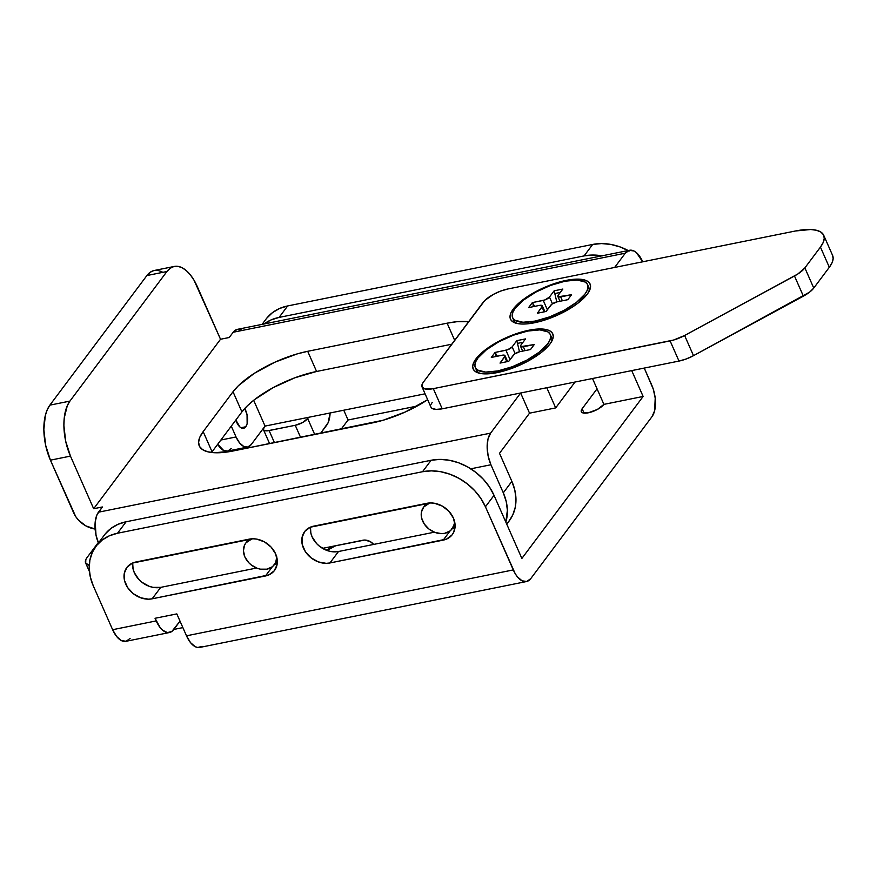 <?xml version="1.0" encoding="UTF-8"?>
<svg xmlns="http://www.w3.org/2000/svg" width="877" height="877" viewBox="0 0 877 877"><rect width="100%" height="100%" fill="white"/><g stroke="black" fill="none" stroke-linecap="round" stroke-linejoin="round"><path stroke-width="1.32" d="M582.131 408.759L584.06 413.133L582.131 408.759L581.177 410.984L582.021 412.53L588.357 412.793L597.423 409.416L603.913 404.374A12.793 4.506 156.2 0 1 591.547 411.949A12.793 4.506 156.2 0 1 581.319 411.73A12.793 4.506 156.2 0 1 582.131 408.759L597.062 388.818L582.131 408.759M130.103 638.412L126.145 641.262L121.432 640.605L116.685 636.549L112.629 629.708L156.205 620.916L155.043 618.285L176.825 613.9L186.494 635.814L513.286 569.918A23.547 11.675 -101.4 0 0 526.518 581.539A23.547 11.675 -101.4 0 0 530.76 578.623L652.028 416.63A23.547 11.675 -101.4 0 0 651.71 385.003L644.255 368.077L653.288 389.158L655.207 398.136L654.637 410.71L652.028 416.63L530.76 578.623L526.803 581.473L522.089 580.826L517.342 576.77L515.183 573.635L485.441 506.785L494.025 495.33L521.87 558.452L643.126 396.459L631.725 370.609L643.126 396.459L521.87 558.452L494.025 495.33L489.41 486.943L483.304 479.215L475.937 472.451L467.584 466.893L458.583 462.771L449.254 460.239L439.98 459.395L431.111 460.272L422.528 471.727L117.529 533.238L109.395 535.792L102.324 539.936L96.58 545.505L92.381 552.291L89.892 560.019L89.213 568.417L90.364 577.143L93.291 585.858L112.629 629.708L93.291 585.858A51.195 40.638 36.8 0 1 95.889 546.404A51.195 40.638 36.8 0 1 117.529 533.238L126.113 521.771L431.111 460.272L126.113 521.771L117.978 524.325L110.908 528.469L105.163 534.038M266.729 318.219L272.473 312.64L279.544 308.496L287.667 305.941L592.677 244.442L601.545 243.576L610.82 244.42L620.138 246.952L629.149 251.074M642.249 260.732L643.225 261.686A51.195 40.638 -143.2 0 0 642.249 260.732M182.876 627.614L173.81 629.445L182.876 627.614M334.192 545.922L326.255 550.186M341.164 429.193L348.059 419.995L417.123 406.062L348.059 419.995L343.751 410.217L348.059 419.995L341.164 429.193M603.913 404.374L643.126 396.459L603.913 404.374L592.512 378.513L603.913 404.374M263.889 324.106L270.96 319.962L279.094 317.408L584.093 255.909L592.962 255.032L602.236 255.887M264.12 427.34L265.051 426.09L263.352 429.116L264.032 430.344L267.474 430.815L295.242 425.29L302.499 422.593L307.684 418.548L314.733 434.521L307.684 418.548L308.627 417.309L307.684 418.548A10.239 3.607 156.2 0 1 295.242 425.29L269.096 430.563L274.435 442.655L269.096 430.563A10.239 3.607 156.2 0 1 263.462 429.708A10.239 3.607 156.2 0 1 264.12 427.34M169.436 632.536A23.547 11.675 -101.4 0 1 156.205 620.916L112.629 629.708A23.547 11.675 78.6 0 0 125.871 641.328L169.436 632.536A23.547 11.675 -101.4 0 0 173.679 629.62L180.026 621.146L171.837 631.473L167.408 632.591L162.585 630.19L160.261 627.768L155.043 618.285L176.825 613.9L186.494 635.814L513.286 569.918L485.441 506.785L480.826 498.399L474.72 490.682L467.353 483.907L459 478.36L450 474.238L440.682 471.705L431.407 470.861L422.528 471.727L117.529 533.238L126.113 521.771A51.195 40.638 -143.2 0 0 104.462 534.937L95.889 546.404M152.149 598.816L148.421 599.188L140.616 597.763L133.326 593.707L127.658 587.623L124.49 580.431L124.304 573.24L127.11 567.145L132.493 563.067L252.916 538.785L256.818 539.136L264.514 541.931L271.114 547.105L275.619 553.869L277.329 561.203L277.044 564.722L274.238 570.828L268.844 574.906L152.149 598.816L160.732 587.36L153.113 587.371L149.2 586.307L141.91 582.24L138.807 579.401L134.313 572.637L133.074 568.965L132.69 562.979A21.497 17.069 -143.2 0 0 160.732 587.36L256.577 568.033L160.732 587.36L152.149 598.816A21.497 17.069 36.8 0 1 129.062 589.508A21.497 17.069 36.8 0 1 126.814 567.518A21.497 17.069 36.8 0 1 135.902 561.993L249.189 539.147A21.497 17.069 36.8 0 1 272.287 548.454A21.497 17.069 36.8 0 1 274.523 570.445A21.497 17.069 36.8 0 1 265.435 575.981L152.149 598.816M329.916 562.968L326.2 563.341L318.384 561.916L311.094 557.86L305.437 551.776L302.269 544.584L302.072 537.393L304.878 531.298L310.261 527.22L430.695 502.938L434.586 503.288L442.282 506.084L448.881 511.258L453.387 518.022L455.097 525.356L453.771 532.131L452.006 534.981L446.623 539.059L329.916 562.968L338.5 551.512L330.881 551.523L326.968 550.46L319.677 546.393L316.586 543.554L312.08 536.79L310.853 533.117L310.469 527.132A21.497 17.069 -143.2 0 0 338.5 551.512L434.356 532.186L338.5 551.512L329.916 562.968A21.497 17.069 36.8 0 1 306.829 553.661A21.497 17.069 36.8 0 1 304.593 531.67A21.497 17.069 36.8 0 1 313.681 526.145L426.967 503.299A21.497 17.069 36.8 0 1 450.054 512.606A21.497 17.069 36.8 0 1 452.302 534.597A21.497 17.069 36.8 0 1 443.203 540.133L329.916 562.968M277.428 563.44L274.019 564.514M455.207 527.592L451.787 528.667M264.076 323.975A51.195 40.638 36.8 0 1 279.094 317.408L287.667 305.941L592.677 244.442L584.093 255.909L279.094 317.408L287.667 305.941A51.195 40.638 -143.2 0 0 266.027 319.107L262.091 324.369M320.609 433.337L328.162 422.637L330.103 412.979A23.547 11.675 -101.4 0 1 326.661 425.257L320.609 433.337M526.518 581.539L199.737 647.434A23.547 11.675 78.6 0 1 186.494 635.814L190.55 642.666L195.297 646.722L197.709 647.489L202.127 646.371M300.57 437.382L295.242 425.29L300.57 437.382M450.175 530.815L443.203 540.133L450.175 530.815M452.357 528.546A21.497 17.069 -143.2 0 0 454.999 527.68M272.407 566.663L265.435 575.981L272.407 566.663M274.589 564.393A21.497 17.069 -143.2 0 0 277.231 563.527M628.195 250.548A51.195 40.638 -143.2 0 0 592.677 244.442L584.093 255.909A51.195 40.638 36.8 0 1 601.973 255.832M431.111 460.272L422.528 471.727A51.195 40.638 36.8 0 1 485.441 506.785L494.025 495.33A51.195 40.638 -143.2 0 0 431.111 460.272M335.913 545.669L334.663 546.283A8.189 0.745 -115.8 0 0 334.707 545.911A8.189 0.745 64.2 0 1 334.674 546.272A8.189 0.745 64.2 0 1 334.258 545.998M244.738 408.518A12.289 6.095 -101.4 0 1 245.779 426.759A12.289 6.095 -101.4 0 1 243.565 428.283A12.289 6.095 -101.4 0 1 235.836 420.039L239.991 427.055L242.512 428.305L245.779 426.759L240.934 427.735L245.779 426.759L247.139 423.668L247.051 414.733L244.617 408.32M454.571 521.475A17.913 14.218 36.8 0 1 452.225 528.71A17.913 14.218 36.8 0 1 444.65 533.326A17.913 14.218 36.8 0 1 425.411 525.564A17.913 14.218 36.8 0 1 423.547 507.246A17.913 14.218 36.8 0 1 429.829 502.959L423.788 506.928L421.442 512.015L421.201 514.942L421.607 518L424.249 523.986L428.963 529.061L435.036 532.449L441.548 533.633L444.65 533.326L449.978 530.98L451.984 529.028L454.33 523.942L454.56 521.004M276.792 557.323A17.913 14.218 36.8 0 1 274.457 564.558A17.913 14.218 36.8 0 1 266.882 569.173A17.913 14.218 36.8 0 1 247.632 561.412A17.913 14.218 36.8 0 1 245.768 543.082A17.913 14.218 36.8 0 1 252.05 538.807L246.009 542.775L244.54 545.143L243.433 550.789L244.858 556.895L248.619 562.541L251.195 564.909L257.268 568.296L260.535 569.173L266.882 569.173L272.199 566.827L274.216 564.876L275.685 562.497L276.792 556.851M251.25 444.529L265.051 426.09L425.082 393.817L265.051 426.09L253.672 400.296L265.051 426.09L251.25 444.529A20.478 10.162 -101.4 0 1 247.555 447.073A20.478 10.162 -101.4 0 1 236.045 436.965L239.574 442.918L243.707 446.448L247.796 447.018L251.25 444.529M98.772 543.839L96.021 535.244L95.187 521.968L96.952 514.832L102.379 506.972L98.465 512.201L490.605 433.128L520.642 393.006L546.788 387.733L555.678 407.904L575.038 382.032L555.678 407.904L546.788 387.733L520.642 393.006L529.533 413.177L555.678 407.904L529.533 413.177L499.506 453.299L529.533 413.177L520.642 393.006L490.605 433.128L98.465 512.201A23.547 11.675 78.6 0 0 98.421 543.006M642.731 261.784A23.547 11.675 -101.4 0 0 629.543 250.274A23.547 11.675 -101.4 0 0 625.301 253.19L233.161 332.262L229.237 337.502L233.161 332.262L625.301 253.19L614.634 267.452L625.301 253.19L629.269 250.34L633.972 250.986L636.395 252.62L642.775 261.894M629.543 250.274L237.393 329.346A23.547 11.675 78.6 0 0 233.161 332.262L237.119 329.412L241.833 330.07M505.832 522.111L507.377 510.261L506.226 501.545L503.299 492.819L490.923 464.755L470.806 468.811L490.923 464.755L488.171 456.172L487.141 447.138L487.996 439.048L490.605 433.128A23.547 11.675 -101.4 0 0 490.923 464.755L503.299 492.819A51.195 40.638 36.8 0 1 505.832 522.111M322.55 548.366L364.657 540.057L370.182 541.558L373.679 544.42A10.239 8.123 36.8 0 0 362.881 540.232L322.55 548.366M174.304 266.444L154.264 270.478A40.956 20.314 78.6 0 0 146.887 275.553L166.926 271.508A40.956 20.314 -101.4 0 1 174.304 266.444A40.956 20.314 -101.4 0 1 197.325 286.647L220.522 339.256L93.664 508.726L70.456 456.117L65.676 441.175L63.889 425.477L64.229 418.088L67.299 405.667L69.919 401.107L166.926 271.508L170.138 268.296L173.821 266.553L177.823 266.345L182.01 267.682L186.209 270.522L190.265 274.742L194.014 280.191L220.522 339.256L229.237 337.502L220.522 339.256L93.664 508.726L102.379 506.972L93.664 508.726L70.456 456.117L50.417 460.162L75.74 516.63L78.546 520.182L85.782 525.849L95.122 529.05A23.547 18.691 36.8 0 1 73.624 512.771L50.417 460.162L45.637 445.22L43.85 429.511L45.341 415.446L47.259 409.712L49.868 405.141L146.887 275.553L166.926 271.508L69.919 401.107L49.868 405.141L146.887 275.553L150.099 272.33L153.771 270.587L157.783 270.379L161.971 271.727M212.07 451.798L203.168 431.627A61.434 21.618 156.2 0 0 199.254 445.878A61.434 21.618 156.2 0 0 233.074 450.986L372.495 422.878A61.434 21.618 156.2 0 0 427.658 399.682L405.317 411.982L383.128 420.247L233.074 450.986L214.766 452.751L207.794 451.808L202.653 449.693L199.539 446.47L198.586 442.271L199.803 437.261L203.168 431.627L233.019 391.756L238.391 385.716L254.275 373.361L274.874 362.201L297.062 353.935L307.695 351.304L447.127 323.185L456.895 321.706L468.647 321.684A61.434 21.618 156.2 0 0 447.127 323.185L454.692 340.342L447.127 323.185L307.695 351.304L316.586 371.475L451.787 344.212L316.586 371.475A61.434 21.618 -23.8 0 0 241.92 411.916L247.292 405.887L254.462 399.671L273.065 387.689L294.88 377.779L316.586 371.475L307.695 351.304A61.434 21.618 156.2 0 0 233.019 391.756L241.92 411.916L212.07 451.798L241.92 411.916L233.019 391.756L203.168 431.627L212.07 451.798A61.434 21.618 -23.8 0 0 211.554 452.488M508.594 521.716L512.793 514.931L515.281 507.191L515.961 498.805L514.81 490.079L511.872 481.352L499.506 453.299L511.872 481.352L503.299 492.819L511.872 481.352A51.195 40.638 -143.2 0 1 509.285 520.817L506.753 524.194M231.199 448.575L227.757 451.052L223.657 450.493L217.66 444.233M98.246 542.578L87.108 557.454L98.246 542.578M85.606 562.924A23.547 8.288 156.2 0 0 89.246 565.281L85.716 563.144L85.814 559.614L87.108 557.454A23.547 8.288 156.2 0 0 85.606 562.924L89.421 571.563M231.276 426.134L236.045 436.965L220.872 440.024L236.045 436.965L231.276 426.134M217.682 444.288A20.478 10.162 78.6 0 0 227.516 451.107L247.555 447.073M69.919 401.107L49.868 405.141A40.956 20.314 78.6 0 0 50.417 460.162L70.456 456.117A40.956 20.314 -101.4 0 1 69.919 401.107M513.253 309.055A43.51 15.315 156.2 0 1 562.881 281.122A43.51 15.315 156.2 0 1 589.497 290.583A43.51 15.315 156.2 0 1 587.327 294.113L578.436 302.795L572.275 307.147L557.673 315.051L541.964 320.905L527.505 323.821L521.464 324.019L516.531 323.35L512.892 321.848L510.688 319.568L509.997 316.586L510.874 313.045L513.253 309.055L522.144 300.373L528.305 296.02L542.896 288.116L558.616 282.262L573.065 279.346L584.049 279.818L587.689 281.32L589.892 283.611L590.572 286.582L589.706 290.123L587.327 294.113A43.51 15.315 156.2 0 1 553.003 317.057A43.51 15.315 156.2 0 1 515.72 323.12A43.51 15.315 156.2 0 1 513.253 309.055L514.24 309.603L513.253 309.055M475.937 358.901A43.51 15.315 156.2 0 1 525.575 330.969A43.51 15.315 156.2 0 1 552.192 340.419A43.51 15.315 156.2 0 1 550.011 343.959L541.12 352.631L527.954 361.127L520.368 364.898L504.648 370.752L490.199 373.668L484.148 373.854L479.215 373.196L475.575 371.684L473.372 369.403L472.692 366.433L473.558 362.881L479.741 354.626L484.828 350.219L490.988 345.867L505.58 337.963L521.3 332.109L535.748 329.193L541.8 328.996L546.733 329.664L550.372 331.166L552.576 333.446L553.255 336.417L552.389 339.969L550.011 343.959A43.51 15.315 156.2 0 1 515.687 366.904A43.51 15.315 156.2 0 1 478.403 372.966A43.51 15.315 156.2 0 1 475.937 358.901L476.935 359.449L475.937 358.901M823.7 235.244A51.195 18.011 156.2 0 1 820.433 247.117L829.324 267.277A51.195 18.011 -23.8 0 0 832.591 255.404L823.7 235.244A51.195 18.011 156.2 0 0 795.516 230.98L507.947 288.961A20.478 7.202 156.2 0 0 483.052 302.444L423.35 382.197L422.232 384.071L422.144 387.141L424.896 388.928L433.315 388.654L670.105 340.901L678.995 361.072L442.216 408.814L433.315 388.654L673.646 340.024L684.608 335.496L794.485 275.981L803.376 296.152L693.51 355.667L684.608 335.496L797.785 274.03L804.867 267.902L820.433 247.117L829.324 267.277L813.757 288.073L804.867 267.902L820.433 247.117L823.24 242.414L824.259 238.248L823.459 234.751L820.861 232.065L816.575 230.289L810.776 229.511L795.516 230.98L507.947 288.961L500.701 291.065L493.433 294.365L484.838 300.438L423.35 382.197A20.478 7.202 156.2 0 0 422.045 386.943A20.478 7.202 156.2 0 0 433.315 388.654L442.216 408.814L678.995 361.072L686.231 358.967L693.51 355.667L809.581 292.151L813.757 288.073L829.324 267.277L832.13 262.585L833.15 258.408L832.35 254.911M432.251 402.368L431.122 404.242M431.035 407.312L432.076 408.386L436.11 409.406L442.216 408.814A20.478 7.202 -23.8 0 1 430.936 407.114L422.045 386.943M813.757 288.073L804.867 267.902A20.478 7.202 156.2 0 1 794.485 275.981L803.376 296.152A20.478 7.202 -23.8 0 0 813.757 288.073M693.51 355.667L684.608 335.496A20.478 7.202 156.2 0 1 670.105 340.901L678.995 361.072A20.478 7.202 -23.8 0 0 693.51 355.667M587.963 286.023A40.956 14.405 156.2 0 1 588.719 292.052A40.956 14.405 -23.8 0 0 588.719 287.25L587.568 284.619A40.956 14.405 156.2 0 1 573.35 304.67A40.956 14.405 156.2 0 1 535.167 321.081L535.781 322.484L535.167 321.081L522.966 322.254L514.898 320.215L512.815 318.066L512.179 315.271L512.99 311.927L515.237 308.178L523.602 300.011L536 292.019L550.548 285.42L565.018 281.21A40.956 14.405 156.2 0 1 587.568 284.619M565.018 281.21L577.219 280.037L585.299 282.076L587.371 284.225L588.007 287.02L587.195 290.364L584.948 294.113L576.584 302.28L564.185 310.272L549.649 316.871L535.167 321.081A40.956 14.405 156.2 0 1 512.628 317.671A40.956 14.405 156.2 0 1 526.847 297.632A40.956 14.405 156.2 0 1 565.018 281.21M532.35 302.609L528.623 307.597L539.519 305.393L542.392 306.117L537.338 313.242L546.053 311.478L551.765 304.231L556.939 301.885L567.836 299.682L571.563 294.705L558.145 296.788L558.178 295.286L562.848 289.048L554.132 290.813L549.473 297.04L545.055 299.89L532.35 302.609L533.512 305.24L532.306 306.851L533.512 305.24L534.685 306.369L532.35 302.609L528.623 307.597L539.519 305.393A5.119 1.798 156.2 0 1 542.337 305.821A5.119 1.798 156.2 0 1 542.008 307.005L537.338 313.242L546.053 311.478L550.723 305.251A5.119 1.798 156.2 0 1 556.939 301.885L567.836 299.682L571.563 294.705L560.677 296.897A5.119 1.798 156.2 0 1 557.86 296.47A5.119 1.798 156.2 0 1 558.178 295.286L562.848 289.048L554.132 290.813L556.807 301.907L554.132 290.813L549.473 297.04A5.119 1.798 156.2 0 1 543.247 300.416L532.35 302.609M512.628 317.671L513.779 320.302A40.956 14.405 -23.8 0 0 517.331 323.536A40.956 14.405 156.2 0 1 513.396 318.91M562.387 300.778L560.677 296.897L562.387 300.778M544.146 311.872L542.008 307.005L544.146 311.872M547.358 309.745L543.247 300.416L547.358 309.745M552.433 303.76L549.473 297.04L552.433 303.76M560.326 292.425L555.294 293.444L560.326 292.425M550.646 335.858A40.956 14.405 156.2 0 1 551.403 341.898A40.956 14.405 -23.8 0 0 551.414 337.097L550.252 334.466A40.956 14.405 156.2 0 1 536.033 354.505A40.956 14.405 156.2 0 1 497.862 370.927L498.476 372.33L497.862 370.927L485.65 372.1L477.581 370.061L475.509 367.912L474.863 365.117L475.685 361.773L477.921 358.024L486.286 349.857L498.684 341.866L513.231 335.255L527.702 331.057A40.956 14.405 156.2 0 1 550.252 334.466M527.702 331.057L539.914 329.884L547.982 331.923L550.054 334.071L550.701 336.867L549.879 340.21L547.643 343.959L539.278 352.126L526.88 360.118L512.332 366.718L497.862 370.927A40.956 14.405 156.2 0 1 475.312 367.518A40.956 14.405 156.2 0 1 489.53 347.467A40.956 14.405 156.2 0 1 527.702 331.057M495.045 352.455L491.306 357.432L502.203 355.24L505.075 355.963L500.033 363.089L508.748 361.324L514.448 354.078L519.633 351.721L530.519 349.528L534.257 344.54L520.828 346.634L520.872 345.132L525.531 338.895L516.816 340.649L512.157 346.886L507.739 349.726L495.045 352.455L496.196 355.086L494.99 356.698L496.196 355.086L497.38 356.215L495.045 352.455L491.306 357.432L502.203 355.24A5.119 1.798 156.2 0 1 505.02 355.667A5.119 1.798 156.2 0 1 504.692 356.851L500.033 363.089L508.748 361.324L513.407 355.097A5.119 1.798 156.2 0 1 519.633 351.721L530.519 349.528L534.257 344.54L523.361 346.744A5.119 1.798 156.2 0 1 520.543 346.316A5.119 1.798 156.2 0 1 520.872 345.132L525.531 338.895L516.816 340.649L519.491 351.754L516.816 340.649L512.157 346.886A5.119 1.798 156.2 0 1 505.93 350.252L495.045 352.455M475.312 367.518L476.474 370.149A40.956 14.405 -23.8 0 0 480.026 373.372A40.956 14.405 156.2 0 1 476.079 368.746M525.071 350.625L523.361 346.744L525.071 350.625M506.84 361.708L504.692 356.851L506.84 361.708M510.052 359.581L505.93 350.252L510.052 359.581M515.117 353.606L512.157 346.886L515.117 353.606M523.01 342.271L517.978 343.28L523.01 342.271M269.601 443.63L263.473 429.719M334.663 546.283L326.946 550.449M455.086 524.895L452.225 528.71M277.307 560.743L274.457 564.558M248.63 539.256L245.79 543.06M426.408 503.42L423.558 507.213M544.924 311.708L542.348 305.854M559.975 301.271L557.86 296.47M507.619 361.554L505.031 355.7M522.659 351.118L520.543 346.316"/></g></svg>
